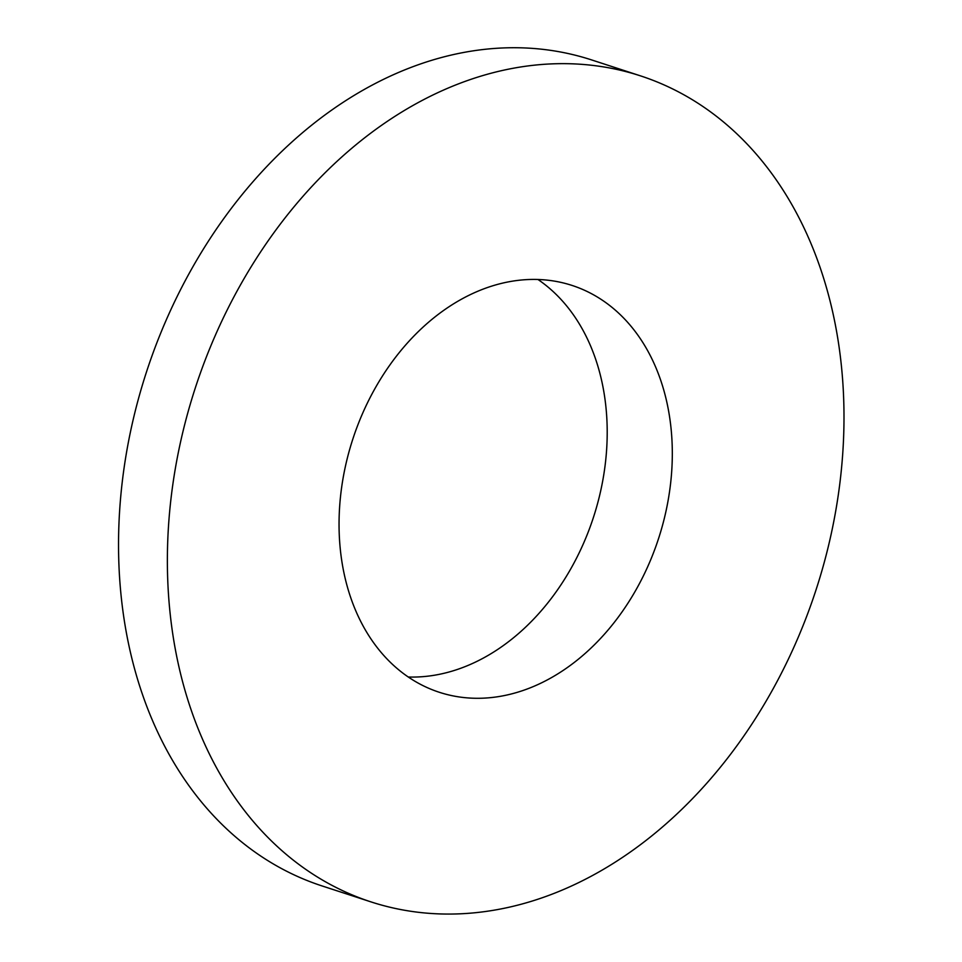 <?xml version="1.0" encoding="UTF-8"?>
<svg xmlns="http://www.w3.org/2000/svg" width="962" height="962" viewBox="0 0 962 962"><rect width="100%" height="100%" fill="white"/><g stroke="black" fill="none" stroke-linecap="round" stroke-linejoin="round"><path stroke-width="1.44" d="M828.005 547.811A434.439 326.383 108.1 0 0 640.391 75.83A434.439 326.383 108.1 0 0 195.394 387.662A434.439 326.383 108.1 0 0 370.971 901.887A434.439 326.383 108.1 0 0 828.005 547.811M640.391 75.83L591.57 59.909A434.439 326.383 108.1 0 0 146.561 371.729A434.439 326.383 108.1 0 0 322.15 885.966L370.971 901.887M408.309 677.007A213.985 160.75 108.1 0 0 599.338 496.657A213.985 160.75 108.1 0 0 537.962 279.485M664.441 517.893A213.985 160.75 108.1 0 0 572.029 285.425A213.985 160.75 108.1 0 0 352.85 439.009A213.985 160.75 108.1 0 0 439.333 692.291A213.985 160.75 108.1 0 0 664.441 517.893"/></g></svg>
